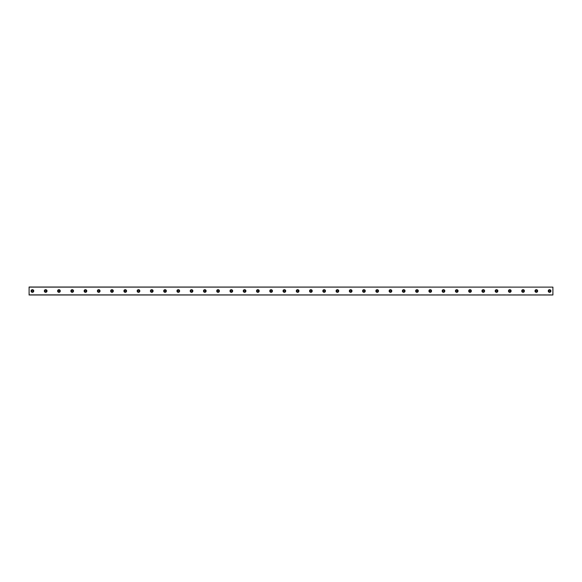 <?xml version="1.0" encoding="UTF-8"?>
<svg xmlns="http://www.w3.org/2000/svg" width="582" height="582" viewBox="0 0 582 582"><rect width="100%" height="100%" fill="white"/><g stroke="black" fill="none" stroke-linecap="round" stroke-linejoin="round"><path stroke-width="0.44" stroke-dasharray="2.91 2.18" d="M32.417 291.749A0.749 0.749 0 0 1 31.668 291A0.749 0.749 0 0 1 32.417 290.251A0.749 0.749 0 0 1 33.159 291A0.749 0.749 0 0 1 32.417 291.749M549.583 291.749A0.749 0.749 0 0 1 548.841 291A0.749 0.749 0 0 1 549.583 290.251A0.749 0.749 0 0 1 550.332 291A0.749 0.749 0 0 1 549.583 291.749M536.328 291.749A0.749 0.749 0 0 1 535.578 291A0.749 0.749 0 0 1 536.328 290.251A0.749 0.749 0 0 1 537.07 291A0.749 0.749 0 0 1 536.328 291.749M523.065 291.749A0.749 0.749 0 0 1 522.316 291A0.749 0.749 0 0 1 523.065 290.251A0.749 0.749 0 0 1 523.807 291A0.749 0.749 0 0 1 523.065 291.749M509.803 291.749A0.749 0.749 0 0 1 509.054 291A0.749 0.749 0 0 1 509.803 290.251A0.749 0.749 0 0 1 510.545 291A0.749 0.749 0 0 1 509.803 291.749M496.541 291.749A0.749 0.749 0 0 1 495.799 291A0.749 0.749 0 0 1 496.541 290.251A0.749 0.749 0 0 1 497.29 291A0.749 0.749 0 0 1 496.541 291.749M483.278 291.749A0.749 0.749 0 0 1 482.536 291A0.749 0.749 0 0 1 483.278 290.251A0.749 0.749 0 0 1 484.028 291A0.749 0.749 0 0 1 483.278 291.749M470.023 291.749A0.749 0.749 0 0 1 469.274 291A0.749 0.749 0 0 1 470.023 290.251A0.749 0.749 0 0 1 470.765 291A0.749 0.749 0 0 1 470.023 291.749M456.761 291.749A0.749 0.749 0 0 1 456.012 291A0.749 0.749 0 0 1 456.761 290.251A0.749 0.749 0 0 1 457.503 291A0.749 0.749 0 0 1 456.761 291.749M443.499 291.749A0.749 0.749 0 0 1 442.749 291A0.749 0.749 0 0 1 443.499 290.251A0.749 0.749 0 0 1 444.248 291A0.749 0.749 0 0 1 443.499 291.749M430.236 291.749A0.749 0.749 0 0 1 429.494 291A0.749 0.749 0 0 1 430.236 290.251A0.749 0.749 0 0 1 430.986 291A0.749 0.749 0 0 1 430.236 291.749M416.974 291.749A0.749 0.749 0 0 1 416.232 291A0.749 0.749 0 0 1 416.974 290.251A0.749 0.749 0 0 1 417.723 291A0.749 0.749 0 0 1 416.974 291.749M403.719 291.749A0.749 0.749 0 0 1 402.97 291A0.749 0.749 0 0 1 403.719 290.251A0.749 0.749 0 0 1 404.461 291A0.749 0.749 0 0 1 403.719 291.749M390.457 291.749A0.749 0.749 0 0 1 389.707 291A0.749 0.749 0 0 1 390.457 290.251A0.749 0.749 0 0 1 391.199 291A0.749 0.749 0 0 1 390.457 291.749M377.194 291.749A0.749 0.749 0 0 1 376.452 291A0.749 0.749 0 0 1 377.194 290.251A0.749 0.749 0 0 1 377.944 291A0.749 0.749 0 0 1 377.194 291.749M363.932 291.749A0.749 0.749 0 0 1 363.19 291A0.749 0.749 0 0 1 363.932 290.251A0.749 0.749 0 0 1 364.681 291A0.749 0.749 0 0 1 363.932 291.749M350.677 291.749A0.749 0.749 0 0 1 349.928 291A0.749 0.749 0 0 1 350.677 290.251A0.749 0.749 0 0 1 351.419 291A0.749 0.749 0 0 1 350.677 291.749M337.415 291.749A0.749 0.749 0 0 1 336.665 291A0.749 0.749 0 0 1 337.415 290.251A0.749 0.749 0 0 1 338.157 291A0.749 0.749 0 0 1 337.415 291.749M324.152 291.749A0.749 0.749 0 0 1 323.403 291A0.749 0.749 0 0 1 324.152 290.251A0.749 0.749 0 0 1 324.894 291A0.749 0.749 0 0 1 324.152 291.749M310.89 291.749A0.749 0.749 0 0 1 310.148 291A0.749 0.749 0 0 1 310.89 290.251A0.749 0.749 0 0 1 311.639 291A0.749 0.749 0 0 1 310.89 291.749M297.628 291.749A0.749 0.749 0 0 1 296.885 291A0.749 0.749 0 0 1 297.628 290.251A0.749 0.749 0 0 1 298.377 291A0.749 0.749 0 0 1 297.628 291.749M284.372 291.749A0.749 0.749 0 0 1 283.623 291A0.749 0.749 0 0 1 284.372 290.251A0.749 0.749 0 0 1 285.115 291A0.749 0.749 0 0 1 284.372 291.749M271.11 291.749A0.749 0.749 0 0 1 270.361 291A0.749 0.749 0 0 1 271.11 290.251A0.749 0.749 0 0 1 271.852 291A0.749 0.749 0 0 1 271.11 291.749M257.848 291.749A0.749 0.749 0 0 1 257.106 291A0.749 0.749 0 0 1 257.848 290.251A0.749 0.749 0 0 1 258.597 291A0.749 0.749 0 0 1 257.848 291.749M244.585 291.749A0.749 0.749 0 0 1 243.843 291A0.749 0.749 0 0 1 244.585 290.251A0.749 0.749 0 0 1 245.335 291A0.749 0.749 0 0 1 244.585 291.749M231.323 291.749A0.749 0.749 0 0 1 230.581 291A0.749 0.749 0 0 1 231.323 290.251A0.749 0.749 0 0 1 232.073 291A0.749 0.749 0 0 1 231.323 291.749M218.068 291.749A0.749 0.749 0 0 1 217.319 291A0.749 0.749 0 0 1 218.068 290.251A0.749 0.749 0 0 1 218.81 291A0.749 0.749 0 0 1 218.068 291.749M204.806 291.749A0.749 0.749 0 0 1 204.056 291A0.749 0.749 0 0 1 204.806 290.251A0.749 0.749 0 0 1 205.548 291A0.749 0.749 0 0 1 204.806 291.749M191.543 291.749A0.749 0.749 0 0 1 190.801 291A0.749 0.749 0 0 1 191.543 290.251A0.749 0.749 0 0 1 192.293 291A0.749 0.749 0 0 1 191.543 291.749M178.281 291.749A0.749 0.749 0 0 1 177.539 291A0.749 0.749 0 0 1 178.281 290.251A0.749 0.749 0 0 1 179.03 291A0.749 0.749 0 0 1 178.281 291.749M165.026 291.749A0.749 0.749 0 0 1 164.277 291A0.749 0.749 0 0 1 165.026 290.251A0.749 0.749 0 0 1 165.768 291A0.749 0.749 0 0 1 165.026 291.749M151.764 291.749A0.749 0.749 0 0 1 151.014 291A0.749 0.749 0 0 1 151.764 290.251A0.749 0.749 0 0 1 152.506 291A0.749 0.749 0 0 1 151.764 291.749M138.501 291.749A0.749 0.749 0 0 1 137.752 291A0.749 0.749 0 0 1 138.501 290.251A0.749 0.749 0 0 1 139.251 291A0.749 0.749 0 0 1 138.501 291.749M125.239 291.749A0.749 0.749 0 0 1 124.497 291A0.749 0.749 0 0 1 125.239 290.251A0.749 0.749 0 0 1 125.988 291A0.749 0.749 0 0 1 125.239 291.749M111.977 291.749A0.749 0.749 0 0 1 111.235 291A0.749 0.749 0 0 1 111.977 290.251A0.749 0.749 0 0 1 112.726 291A0.749 0.749 0 0 1 111.977 291.749M98.722 291.749A0.749 0.749 0 0 1 97.972 291A0.749 0.749 0 0 1 98.722 290.251A0.749 0.749 0 0 1 99.464 291A0.749 0.749 0 0 1 98.722 291.749M85.459 291.749A0.749 0.749 0 0 1 84.71 291A0.749 0.749 0 0 1 85.459 290.251A0.749 0.749 0 0 1 86.201 291A0.749 0.749 0 0 1 85.459 291.749M72.197 291.749A0.749 0.749 0 0 1 71.455 291A0.749 0.749 0 0 1 72.197 290.251A0.749 0.749 0 0 1 72.946 291A0.749 0.749 0 0 1 72.197 291.749M58.935 291.749A0.749 0.749 0 0 1 58.193 291A0.749 0.749 0 0 1 58.935 290.251A0.749 0.749 0 0 1 59.684 291A0.749 0.749 0 0 1 58.935 291.749M45.672 291.749A0.749 0.749 0 0 1 44.93 291A0.749 0.749 0 0 1 45.672 290.251A0.749 0.749 0 0 1 46.422 291A0.749 0.749 0 0 1 45.672 291.749M29.1 294.812L552.9 294.979L29.1 294.979L552.9 294.979L552.9 287.188L29.1 287.188L29.1 294.812L552.9 294.812M29.1 294.747L552.9 294.747M32.417 289.676A1.324 1.324 0 0 0 31.086 291A1.324 1.324 0 0 0 32.417 292.324A1.324 1.324 0 0 0 33.741 291A1.324 1.324 0 0 0 32.417 289.676M549.583 289.676A1.324 1.324 0 0 0 548.259 291A1.324 1.324 0 0 0 549.583 292.324A1.324 1.324 0 0 0 550.914 291A1.324 1.324 0 0 0 549.583 289.676M536.328 289.676A1.324 1.324 0 0 0 534.996 291A1.324 1.324 0 0 0 536.328 292.324A1.324 1.324 0 0 0 537.652 291A1.324 1.324 0 0 0 536.328 289.676M523.065 289.676A1.324 1.324 0 0 0 521.734 291A1.324 1.324 0 0 0 523.065 292.324A1.324 1.324 0 0 0 524.389 291A1.324 1.324 0 0 0 523.065 289.676M509.803 289.676A1.324 1.324 0 0 0 508.479 291A1.324 1.324 0 0 0 509.803 292.324A1.324 1.324 0 0 0 511.127 291A1.324 1.324 0 0 0 509.803 289.676M496.541 289.676A1.324 1.324 0 0 0 495.217 291A1.324 1.324 0 0 0 496.541 292.324A1.324 1.324 0 0 0 497.865 291A1.324 1.324 0 0 0 496.541 289.676M483.278 289.676A1.324 1.324 0 0 0 481.954 291A1.324 1.324 0 0 0 483.278 292.324A1.324 1.324 0 0 0 484.61 291A1.324 1.324 0 0 0 483.278 289.676M470.023 289.676A1.324 1.324 0 0 0 468.692 291A1.324 1.324 0 0 0 470.023 292.324A1.324 1.324 0 0 0 471.347 291A1.324 1.324 0 0 0 470.023 289.676M456.761 289.676A1.324 1.324 0 0 0 455.437 291A1.324 1.324 0 0 0 456.761 292.324A1.324 1.324 0 0 0 458.085 291A1.324 1.324 0 0 0 456.761 289.676M443.499 289.676A1.324 1.324 0 0 0 442.174 291A1.324 1.324 0 0 0 443.499 292.324A1.324 1.324 0 0 0 444.823 291A1.324 1.324 0 0 0 443.499 289.676M430.236 289.676A1.324 1.324 0 0 0 428.912 291A1.324 1.324 0 0 0 430.236 292.324A1.324 1.324 0 0 0 431.568 291A1.324 1.324 0 0 0 430.236 289.676M416.974 289.676A1.324 1.324 0 0 0 415.65 291A1.324 1.324 0 0 0 416.974 292.324A1.324 1.324 0 0 0 418.305 291A1.324 1.324 0 0 0 416.974 289.676M403.719 289.676A1.324 1.324 0 0 0 402.388 291A1.324 1.324 0 0 0 403.719 292.324A1.324 1.324 0 0 0 405.043 291A1.324 1.324 0 0 0 403.719 289.676M390.457 289.676A1.324 1.324 0 0 0 389.132 291A1.324 1.324 0 0 0 390.457 292.324A1.324 1.324 0 0 0 391.781 291A1.324 1.324 0 0 0 390.457 289.676M377.194 289.676A1.324 1.324 0 0 0 375.87 291A1.324 1.324 0 0 0 377.194 292.324A1.324 1.324 0 0 0 378.518 291A1.324 1.324 0 0 0 377.194 289.676M363.932 289.676A1.324 1.324 0 0 0 362.608 291A1.324 1.324 0 0 0 363.932 292.324A1.324 1.324 0 0 0 365.263 291A1.324 1.324 0 0 0 363.932 289.676M350.677 289.676A1.324 1.324 0 0 0 349.346 291A1.324 1.324 0 0 0 350.677 292.324A1.324 1.324 0 0 0 352.001 291A1.324 1.324 0 0 0 350.677 289.676M337.415 289.676A1.324 1.324 0 0 0 336.083 291A1.324 1.324 0 0 0 337.415 292.324A1.324 1.324 0 0 0 338.739 291A1.324 1.324 0 0 0 337.415 289.676M324.152 289.676A1.324 1.324 0 0 0 322.828 291A1.324 1.324 0 0 0 324.152 292.324A1.324 1.324 0 0 0 325.476 291A1.324 1.324 0 0 0 324.152 289.676M310.89 289.676A1.324 1.324 0 0 0 309.566 291A1.324 1.324 0 0 0 310.89 292.324A1.324 1.324 0 0 0 312.214 291A1.324 1.324 0 0 0 310.89 289.676M297.628 289.676A1.324 1.324 0 0 0 296.303 291A1.324 1.324 0 0 0 297.628 292.324A1.324 1.324 0 0 0 298.959 291A1.324 1.324 0 0 0 297.628 289.676M284.372 289.676A1.324 1.324 0 0 0 283.041 291A1.324 1.324 0 0 0 284.372 292.324A1.324 1.324 0 0 0 285.697 291A1.324 1.324 0 0 0 284.372 289.676M271.11 289.676A1.324 1.324 0 0 0 269.786 291A1.324 1.324 0 0 0 271.11 292.324A1.324 1.324 0 0 0 272.434 291A1.324 1.324 0 0 0 271.11 289.676M257.848 289.676A1.324 1.324 0 0 0 256.524 291A1.324 1.324 0 0 0 257.848 292.324A1.324 1.324 0 0 0 259.172 291A1.324 1.324 0 0 0 257.848 289.676M244.585 289.676A1.324 1.324 0 0 0 243.261 291A1.324 1.324 0 0 0 244.585 292.324A1.324 1.324 0 0 0 245.917 291A1.324 1.324 0 0 0 244.585 289.676M231.323 289.676A1.324 1.324 0 0 0 229.999 291A1.324 1.324 0 0 0 231.323 292.324A1.324 1.324 0 0 0 232.655 291A1.324 1.324 0 0 0 231.323 289.676M218.068 289.676A1.324 1.324 0 0 0 216.737 291A1.324 1.324 0 0 0 218.068 292.324A1.324 1.324 0 0 0 219.392 291A1.324 1.324 0 0 0 218.068 289.676M204.806 289.676A1.324 1.324 0 0 0 203.482 291A1.324 1.324 0 0 0 204.806 292.324A1.324 1.324 0 0 0 206.13 291A1.324 1.324 0 0 0 204.806 289.676M191.543 289.676A1.324 1.324 0 0 0 190.219 291A1.324 1.324 0 0 0 191.543 292.324A1.324 1.324 0 0 0 192.868 291A1.324 1.324 0 0 0 191.543 289.676M178.281 289.676A1.324 1.324 0 0 0 176.957 291A1.324 1.324 0 0 0 178.281 292.324A1.324 1.324 0 0 0 179.612 291A1.324 1.324 0 0 0 178.281 289.676M165.026 289.676A1.324 1.324 0 0 0 163.695 291A1.324 1.324 0 0 0 165.026 292.324A1.324 1.324 0 0 0 166.35 291A1.324 1.324 0 0 0 165.026 289.676M151.764 289.676A1.324 1.324 0 0 0 150.432 291A1.324 1.324 0 0 0 151.764 292.324A1.324 1.324 0 0 0 153.088 291A1.324 1.324 0 0 0 151.764 289.676M138.501 289.676A1.324 1.324 0 0 0 137.177 291A1.324 1.324 0 0 0 138.501 292.324A1.324 1.324 0 0 0 139.826 291A1.324 1.324 0 0 0 138.501 289.676M125.239 289.676A1.324 1.324 0 0 0 123.915 291A1.324 1.324 0 0 0 125.239 292.324A1.324 1.324 0 0 0 126.563 291A1.324 1.324 0 0 0 125.239 289.676M111.977 289.676A1.324 1.324 0 0 0 110.653 291A1.324 1.324 0 0 0 111.977 292.324A1.324 1.324 0 0 0 113.308 291A1.324 1.324 0 0 0 111.977 289.676M98.722 289.676A1.324 1.324 0 0 0 97.39 291A1.324 1.324 0 0 0 98.722 292.324A1.324 1.324 0 0 0 100.046 291A1.324 1.324 0 0 0 98.722 289.676M85.459 289.676A1.324 1.324 0 0 0 84.135 291A1.324 1.324 0 0 0 85.459 292.324A1.324 1.324 0 0 0 86.783 291A1.324 1.324 0 0 0 85.459 289.676M72.197 289.676A1.324 1.324 0 0 0 70.873 291A1.324 1.324 0 0 0 72.197 292.324A1.324 1.324 0 0 0 73.521 291A1.324 1.324 0 0 0 72.197 289.676M58.935 289.676A1.324 1.324 0 0 0 57.611 291A1.324 1.324 0 0 0 58.935 292.324A1.324 1.324 0 0 0 60.266 291A1.324 1.324 0 0 0 58.935 289.676M45.672 289.676A1.324 1.324 0 0 0 44.348 291A1.324 1.324 0 0 0 45.672 292.324A1.324 1.324 0 0 0 47.004 291A1.324 1.324 0 0 0 45.672 289.676M552.9 287.188L29.1 287.188M29.1 287.253L552.9 287.253"/><path stroke-width="0.87" d="M32.417 291.749A0.749 0.749 0 0 1 31.668 291A0.749 0.749 0 0 1 32.417 290.251A0.749 0.749 0 0 1 33.159 291A0.749 0.749 0 0 1 32.417 291.749M549.583 291.749A0.749 0.749 0 0 1 548.841 291A0.749 0.749 0 0 1 549.583 290.251A0.749 0.749 0 0 1 550.332 291A0.749 0.749 0 0 1 549.583 291.749M536.328 291.749A0.749 0.749 0 0 1 535.578 291A0.749 0.749 0 0 1 536.328 290.251A0.749 0.749 0 0 1 537.07 291A0.749 0.749 0 0 1 536.328 291.749M523.065 291.749A0.749 0.749 0 0 1 522.316 291A0.749 0.749 0 0 1 523.065 290.251A0.749 0.749 0 0 1 523.807 291A0.749 0.749 0 0 1 523.065 291.749M509.803 291.749A0.749 0.749 0 0 1 509.054 291A0.749 0.749 0 0 1 509.803 290.251A0.749 0.749 0 0 1 510.545 291A0.749 0.749 0 0 1 509.803 291.749M496.541 291.749A0.749 0.749 0 0 1 495.799 291A0.749 0.749 0 0 1 496.541 290.251A0.749 0.749 0 0 1 497.29 291A0.749 0.749 0 0 1 496.541 291.749M483.278 291.749A0.749 0.749 0 0 1 482.536 291A0.749 0.749 0 0 1 483.278 290.251A0.749 0.749 0 0 1 484.028 291A0.749 0.749 0 0 1 483.278 291.749M470.023 291.749A0.749 0.749 0 0 1 469.274 291A0.749 0.749 0 0 1 470.023 290.251A0.749 0.749 0 0 1 470.765 291A0.749 0.749 0 0 1 470.023 291.749M456.761 291.749A0.749 0.749 0 0 1 456.012 291A0.749 0.749 0 0 1 456.761 290.251A0.749 0.749 0 0 1 457.503 291A0.749 0.749 0 0 1 456.761 291.749M443.499 291.749A0.749 0.749 0 0 1 442.749 291A0.749 0.749 0 0 1 443.499 290.251A0.749 0.749 0 0 1 444.248 291A0.749 0.749 0 0 1 443.499 291.749M430.236 291.749A0.749 0.749 0 0 1 429.494 291A0.749 0.749 0 0 1 430.236 290.251A0.749 0.749 0 0 1 430.986 291A0.749 0.749 0 0 1 430.236 291.749M416.974 291.749A0.749 0.749 0 0 1 416.232 291A0.749 0.749 0 0 1 416.974 290.251A0.749 0.749 0 0 1 417.723 291A0.749 0.749 0 0 1 416.974 291.749M403.719 291.749A0.749 0.749 0 0 1 402.97 291A0.749 0.749 0 0 1 403.719 290.251A0.749 0.749 0 0 1 404.461 291A0.749 0.749 0 0 1 403.719 291.749M390.457 291.749A0.749 0.749 0 0 1 389.707 291A0.749 0.749 0 0 1 390.457 290.251A0.749 0.749 0 0 1 391.199 291A0.749 0.749 0 0 1 390.457 291.749M377.194 291.749A0.749 0.749 0 0 1 376.452 291A0.749 0.749 0 0 1 377.194 290.251A0.749 0.749 0 0 1 377.944 291A0.749 0.749 0 0 1 377.194 291.749M363.932 291.749A0.749 0.749 0 0 1 363.19 291A0.749 0.749 0 0 1 363.932 290.251A0.749 0.749 0 0 1 364.681 291A0.749 0.749 0 0 1 363.932 291.749M350.677 291.749A0.749 0.749 0 0 1 349.928 291A0.749 0.749 0 0 1 350.677 290.251A0.749 0.749 0 0 1 351.419 291A0.749 0.749 0 0 1 350.677 291.749M337.415 291.749A0.749 0.749 0 0 1 336.665 291A0.749 0.749 0 0 1 337.415 290.251A0.749 0.749 0 0 1 338.157 291A0.749 0.749 0 0 1 337.415 291.749M324.152 291.749A0.749 0.749 0 0 1 323.403 291A0.749 0.749 0 0 1 324.152 290.251A0.749 0.749 0 0 1 324.894 291A0.749 0.749 0 0 1 324.152 291.749M310.89 291.749A0.749 0.749 0 0 1 310.148 291A0.749 0.749 0 0 1 310.89 290.251A0.749 0.749 0 0 1 311.639 291A0.749 0.749 0 0 1 310.89 291.749M297.628 291.749A0.749 0.749 0 0 1 296.885 291A0.749 0.749 0 0 1 297.628 290.251A0.749 0.749 0 0 1 298.377 291A0.749 0.749 0 0 1 297.628 291.749M284.372 291.749A0.749 0.749 0 0 1 283.623 291A0.749 0.749 0 0 1 284.372 290.251A0.749 0.749 0 0 1 285.115 291A0.749 0.749 0 0 1 284.372 291.749M271.11 291.749A0.749 0.749 0 0 1 270.361 291A0.749 0.749 0 0 1 271.11 290.251A0.749 0.749 0 0 1 271.852 291A0.749 0.749 0 0 1 271.11 291.749M257.848 291.749A0.749 0.749 0 0 1 257.106 291A0.749 0.749 0 0 1 257.848 290.251A0.749 0.749 0 0 1 258.597 291A0.749 0.749 0 0 1 257.848 291.749M244.585 291.749A0.749 0.749 0 0 1 243.843 291A0.749 0.749 0 0 1 244.585 290.251A0.749 0.749 0 0 1 245.335 291A0.749 0.749 0 0 1 244.585 291.749M231.323 291.749A0.749 0.749 0 0 1 230.581 291A0.749 0.749 0 0 1 231.323 290.251A0.749 0.749 0 0 1 232.073 291A0.749 0.749 0 0 1 231.323 291.749M218.068 291.749A0.749 0.749 0 0 1 217.319 291A0.749 0.749 0 0 1 218.068 290.251A0.749 0.749 0 0 1 218.81 291A0.749 0.749 0 0 1 218.068 291.749M204.806 291.749A0.749 0.749 0 0 1 204.056 291A0.749 0.749 0 0 1 204.806 290.251A0.749 0.749 0 0 1 205.548 291A0.749 0.749 0 0 1 204.806 291.749M191.543 291.749A0.749 0.749 0 0 1 190.801 291A0.749 0.749 0 0 1 191.543 290.251A0.749 0.749 0 0 1 192.293 291A0.749 0.749 0 0 1 191.543 291.749M178.281 291.749A0.749 0.749 0 0 1 177.539 291A0.749 0.749 0 0 1 178.281 290.251A0.749 0.749 0 0 1 179.03 291A0.749 0.749 0 0 1 178.281 291.749M165.026 291.749A0.749 0.749 0 0 1 164.277 291A0.749 0.749 0 0 1 165.026 290.251A0.749 0.749 0 0 1 165.768 291A0.749 0.749 0 0 1 165.026 291.749M151.764 291.749A0.749 0.749 0 0 1 151.014 291A0.749 0.749 0 0 1 151.764 290.251A0.749 0.749 0 0 1 152.506 291A0.749 0.749 0 0 1 151.764 291.749M138.501 291.749A0.749 0.749 0 0 1 137.752 291A0.749 0.749 0 0 1 138.501 290.251A0.749 0.749 0 0 1 139.251 291A0.749 0.749 0 0 1 138.501 291.749M125.239 291.749A0.749 0.749 0 0 1 124.497 291A0.749 0.749 0 0 1 125.239 290.251A0.749 0.749 0 0 1 125.988 291A0.749 0.749 0 0 1 125.239 291.749M111.977 291.749A0.749 0.749 0 0 1 111.235 291A0.749 0.749 0 0 1 111.977 290.251A0.749 0.749 0 0 1 112.726 291A0.749 0.749 0 0 1 111.977 291.749M98.722 291.749A0.749 0.749 0 0 1 97.972 291A0.749 0.749 0 0 1 98.722 290.251A0.749 0.749 0 0 1 99.464 291A0.749 0.749 0 0 1 98.722 291.749M85.459 291.749A0.749 0.749 0 0 1 84.71 291A0.749 0.749 0 0 1 85.459 290.251A0.749 0.749 0 0 1 86.201 291A0.749 0.749 0 0 1 85.459 291.749M72.197 291.749A0.749 0.749 0 0 1 71.455 291A0.749 0.749 0 0 1 72.197 290.251A0.749 0.749 0 0 1 72.946 291A0.749 0.749 0 0 1 72.197 291.749M58.935 291.749A0.749 0.749 0 0 1 58.193 291A0.749 0.749 0 0 1 58.935 290.251A0.749 0.749 0 0 1 59.684 291A0.749 0.749 0 0 1 58.935 291.749M45.672 291.749A0.749 0.749 0 0 1 44.93 291A0.749 0.749 0 0 1 45.672 290.251A0.749 0.749 0 0 1 46.422 291A0.749 0.749 0 0 1 45.672 291.749M32.417 289.676A1.324 1.324 0 0 0 31.086 291A1.324 1.324 0 0 0 32.417 292.324A1.324 1.324 0 0 0 33.741 291A1.324 1.324 0 0 0 32.417 289.676M549.583 289.676A1.324 1.324 0 0 0 548.259 291A1.324 1.324 0 0 0 549.583 292.324A1.324 1.324 0 0 0 550.914 291A1.324 1.324 0 0 0 549.583 289.676M536.328 289.676A1.324 1.324 0 0 0 534.996 291A1.324 1.324 0 0 0 536.328 292.324A1.324 1.324 0 0 0 537.652 291A1.324 1.324 0 0 0 536.328 289.676M523.065 289.676A1.324 1.324 0 0 0 521.734 291A1.324 1.324 0 0 0 523.065 292.324A1.324 1.324 0 0 0 524.389 291A1.324 1.324 0 0 0 523.065 289.676M509.803 289.676A1.324 1.324 0 0 0 508.479 291A1.324 1.324 0 0 0 509.803 292.324A1.324 1.324 0 0 0 511.127 291A1.324 1.324 0 0 0 509.803 289.676M496.541 289.676A1.324 1.324 0 0 0 495.217 291A1.324 1.324 0 0 0 496.541 292.324A1.324 1.324 0 0 0 497.865 291A1.324 1.324 0 0 0 496.541 289.676M483.278 289.676A1.324 1.324 0 0 0 481.954 291A1.324 1.324 0 0 0 483.278 292.324A1.324 1.324 0 0 0 484.61 291A1.324 1.324 0 0 0 483.278 289.676M470.023 289.676A1.324 1.324 0 0 0 468.692 291A1.324 1.324 0 0 0 470.023 292.324A1.324 1.324 0 0 0 471.347 291A1.324 1.324 0 0 0 470.023 289.676M456.761 289.676A1.324 1.324 0 0 0 455.437 291A1.324 1.324 0 0 0 456.761 292.324A1.324 1.324 0 0 0 458.085 291A1.324 1.324 0 0 0 456.761 289.676M443.499 289.676A1.324 1.324 0 0 0 442.174 291A1.324 1.324 0 0 0 443.499 292.324A1.324 1.324 0 0 0 444.823 291A1.324 1.324 0 0 0 443.499 289.676M430.236 289.676A1.324 1.324 0 0 0 428.912 291A1.324 1.324 0 0 0 430.236 292.324A1.324 1.324 0 0 0 431.568 291A1.324 1.324 0 0 0 430.236 289.676M416.974 289.676A1.324 1.324 0 0 0 415.65 291A1.324 1.324 0 0 0 416.974 292.324A1.324 1.324 0 0 0 418.305 291A1.324 1.324 0 0 0 416.974 289.676M403.719 289.676A1.324 1.324 0 0 0 402.388 291A1.324 1.324 0 0 0 403.719 292.324A1.324 1.324 0 0 0 405.043 291A1.324 1.324 0 0 0 403.719 289.676M390.457 289.676A1.324 1.324 0 0 0 389.132 291A1.324 1.324 0 0 0 390.457 292.324A1.324 1.324 0 0 0 391.781 291A1.324 1.324 0 0 0 390.457 289.676M377.194 289.676A1.324 1.324 0 0 0 375.87 291A1.324 1.324 0 0 0 377.194 292.324A1.324 1.324 0 0 0 378.518 291A1.324 1.324 0 0 0 377.194 289.676M363.932 289.676A1.324 1.324 0 0 0 362.608 291A1.324 1.324 0 0 0 363.932 292.324A1.324 1.324 0 0 0 365.263 291A1.324 1.324 0 0 0 363.932 289.676M350.677 289.676A1.324 1.324 0 0 0 349.346 291A1.324 1.324 0 0 0 350.677 292.324A1.324 1.324 0 0 0 352.001 291A1.324 1.324 0 0 0 350.677 289.676M337.415 289.676A1.324 1.324 0 0 0 336.083 291A1.324 1.324 0 0 0 337.415 292.324A1.324 1.324 0 0 0 338.739 291A1.324 1.324 0 0 0 337.415 289.676M324.152 289.676A1.324 1.324 0 0 0 322.828 291A1.324 1.324 0 0 0 324.152 292.324A1.324 1.324 0 0 0 325.476 291A1.324 1.324 0 0 0 324.152 289.676M310.89 289.676A1.324 1.324 0 0 0 309.566 291A1.324 1.324 0 0 0 310.89 292.324A1.324 1.324 0 0 0 312.214 291A1.324 1.324 0 0 0 310.89 289.676M297.628 289.676A1.324 1.324 0 0 0 296.303 291A1.324 1.324 0 0 0 297.628 292.324A1.324 1.324 0 0 0 298.959 291A1.324 1.324 0 0 0 297.628 289.676M284.372 289.676A1.324 1.324 0 0 0 283.041 291A1.324 1.324 0 0 0 284.372 292.324A1.324 1.324 0 0 0 285.697 291A1.324 1.324 0 0 0 284.372 289.676M271.11 289.676A1.324 1.324 0 0 0 269.786 291A1.324 1.324 0 0 0 271.11 292.324A1.324 1.324 0 0 0 272.434 291A1.324 1.324 0 0 0 271.11 289.676M257.848 289.676A1.324 1.324 0 0 0 256.524 291A1.324 1.324 0 0 0 257.848 292.324A1.324 1.324 0 0 0 259.172 291A1.324 1.324 0 0 0 257.848 289.676M244.585 289.676A1.324 1.324 0 0 0 243.261 291A1.324 1.324 0 0 0 244.585 292.324A1.324 1.324 0 0 0 245.917 291A1.324 1.324 0 0 0 244.585 289.676M231.323 289.676A1.324 1.324 0 0 0 229.999 291A1.324 1.324 0 0 0 231.323 292.324A1.324 1.324 0 0 0 232.655 291A1.324 1.324 0 0 0 231.323 289.676M218.068 289.676A1.324 1.324 0 0 0 216.737 291A1.324 1.324 0 0 0 218.068 292.324A1.324 1.324 0 0 0 219.392 291A1.324 1.324 0 0 0 218.068 289.676M204.806 289.676A1.324 1.324 0 0 0 203.482 291A1.324 1.324 0 0 0 204.806 292.324A1.324 1.324 0 0 0 206.13 291A1.324 1.324 0 0 0 204.806 289.676M191.543 289.676A1.324 1.324 0 0 0 190.219 291A1.324 1.324 0 0 0 191.543 292.324A1.324 1.324 0 0 0 192.868 291A1.324 1.324 0 0 0 191.543 289.676M178.281 289.676A1.324 1.324 0 0 0 176.957 291A1.324 1.324 0 0 0 178.281 292.324A1.324 1.324 0 0 0 179.612 291A1.324 1.324 0 0 0 178.281 289.676M165.026 289.676A1.324 1.324 0 0 0 163.695 291A1.324 1.324 0 0 0 165.026 292.324A1.324 1.324 0 0 0 166.35 291A1.324 1.324 0 0 0 165.026 289.676M151.764 289.676A1.324 1.324 0 0 0 150.432 291A1.324 1.324 0 0 0 151.764 292.324A1.324 1.324 0 0 0 153.088 291A1.324 1.324 0 0 0 151.764 289.676M138.501 289.676A1.324 1.324 0 0 0 137.177 291A1.324 1.324 0 0 0 138.501 292.324A1.324 1.324 0 0 0 139.826 291A1.324 1.324 0 0 0 138.501 289.676M125.239 289.676A1.324 1.324 0 0 0 123.915 291A1.324 1.324 0 0 0 125.239 292.324A1.324 1.324 0 0 0 126.563 291A1.324 1.324 0 0 0 125.239 289.676M111.977 289.676A1.324 1.324 0 0 0 110.653 291A1.324 1.324 0 0 0 111.977 292.324A1.324 1.324 0 0 0 113.308 291A1.324 1.324 0 0 0 111.977 289.676M98.722 289.676A1.324 1.324 0 0 0 97.39 291A1.324 1.324 0 0 0 98.722 292.324A1.324 1.324 0 0 0 100.046 291A1.324 1.324 0 0 0 98.722 289.676M85.459 289.676A1.324 1.324 0 0 0 84.135 291A1.324 1.324 0 0 0 85.459 292.324A1.324 1.324 0 0 0 86.783 291A1.324 1.324 0 0 0 85.459 289.676M72.197 289.676A1.324 1.324 0 0 0 70.873 291A1.324 1.324 0 0 0 72.197 292.324A1.324 1.324 0 0 0 73.521 291A1.324 1.324 0 0 0 72.197 289.676M58.935 289.676A1.324 1.324 0 0 0 57.611 291A1.324 1.324 0 0 0 58.935 292.324A1.324 1.324 0 0 0 60.266 291A1.324 1.324 0 0 0 58.935 289.676M45.672 289.676A1.324 1.324 0 0 0 44.348 291A1.324 1.324 0 0 0 45.672 292.324A1.324 1.324 0 0 0 47.004 291A1.324 1.324 0 0 0 45.672 289.676M29.1 287.122L552.9 287.122L29.1 287.021L29.1 294.979L552.9 294.979L29.1 294.878M552.9 287.122L552.9 294.878"/></g></svg>
